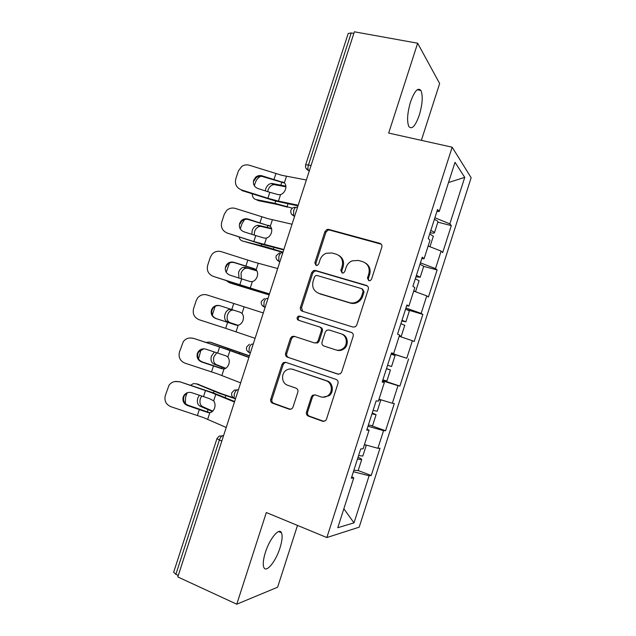 <?xml version="1.0" encoding="UTF-8"?>
<svg xmlns="http://www.w3.org/2000/svg" width="636" height="636" viewBox="0 0 636 636"><rect width="100%" height="100%" fill="white"/><g stroke="black" fill="none" stroke-linecap="round" stroke-linejoin="round"><path stroke-width="0.95" d="M368.808 280.746L370.367 280.587L371.519 279.228L381.839 247.158C382.252 245.281 381.608 244.009 379.899 243.342L328.653 229.389L327.047 229.429L324.924 231.568L314.828 262.819L316.1 265.435L317.388 265.363L318.7 263.94L320.011 259.885C321.124 256.713 323.199 254.503 326.236 253.263L331.984 252.977L336.19 254.169C341.468 256.284 343.456 260.307 342.152 266.245L340.832 270.34L342.136 273.003L343.559 272.892L344.799 271.493L346.119 267.39C347.169 264.361 349.132 262.191 352.002 260.879L358.338 260.426L362.647 261.642C368.053 263.805 370.104 267.891 368.793 273.901L367.457 278.051L368.808 280.746L368.347 278.584L367.457 278.051M265.387 552.406C269.656 538.636 279.22 527.212 281.454 532.761C282.686 535.727 282.201 540.775 279.991 547.914C275.905 561.206 266.325 573.195 263.908 567.558C262.684 564.633 263.177 559.585 265.387 552.406M410.53 101.903C414.513 90.948 417.979 87.14 420.937 90.487C423.075 95.845 422.527 104.066 419.299 115.148C415.388 126.055 411.913 129.863 408.876 126.564C406.746 121.357 407.294 113.136 410.53 101.903M306.496 412.08C306.075 413.964 306.687 415.308 308.333 416.103L322.627 421.263L325.457 420.754L326.459 419.251L337.986 383.429C338.408 381.528 337.772 380.193 336.094 379.422L285.715 362.313L283.402 362.584L282.026 364.341L270.745 399.241C270.332 401.093 270.92 402.405 272.51 403.184L289.237 409.218L291.821 408.829L292.965 407.223L297.839 392.126C298.252 390.25 297.648 388.93 296.026 388.159L287.679 385.241C281.494 383.389 280.707 373.372 286.462 370.12C288.498 368.904 290.612 368.642 292.814 369.341L325.966 380.67C331.992 382.427 333.32 391.887 328.025 395.6C325.767 397.238 323.342 397.643 320.759 396.816L315.178 394.861L312.538 395.274L311.394 396.888L306.496 412.08L307.586 412.168C307.164 414.052 307.776 415.388 309.414 416.183L323.963 421.406M266.325 512.544L236.775 604.2L177.81 576.939L354.355 31.8L417.653 43.216L388.675 133.075L452.164 147.202L326.864 537.547L266.325 512.544M352.948 327.071L355.429 326.737L356.804 324.948L368.292 289.269C368.705 287.385 368.061 286.097 366.36 285.397L315.384 270.467L313.508 270.578L311.664 272.606L300.43 307.371C300.017 309.207 300.621 310.479 302.227 311.179L352.948 327.071M353.155 336.301L341.651 372.052L340.475 373.69L337.803 374.119L287.385 357.138C285.787 356.399 285.19 355.103 285.604 353.258L290.421 338.344L291.908 336.516L294.118 336.285L314.343 342.884L316.704 342.597L318.103 340.809L321.331 330.807C321.744 328.939 321.132 327.651 319.487 326.928L298.403 320.218C296.662 319.034 296.615 317.706 298.26 316.219L299.739 316.084L351.239 332.366C352.932 333.097 353.568 334.409 353.155 336.301M452.164 147.202L471.149 177.722L359.189 527.165L326.864 537.547M353.878 470.25L358.179 470.553L371.249 475.474L379.986 448.221L377.903 448.293L364.444 444.604M371.249 475.474L369.103 475.768L354.014 522.848L337.78 527.713L353.759 477.898L351.31 478.24L360.723 448.913L363.084 448.833L369.071 430.182L366.757 430.103L376.146 400.839L378.38 401.165L384.351 382.554L382.172 382.061L391.545 352.853L393.636 353.6L399.599 335.029L397.556 334.123L406.913 304.97L408.868 306.131L414.815 287.591L412.915 286.272L422.248 257.183L424.069 258.749L430.008 240.249L428.235 238.524L437.552 209.49L439.238 211.47L455.01 162.315L464.741 177.38L449.843 223.872L434.897 217.758M437.854 222.155L451.322 225.613L449.843 223.872M451.322 225.613L442.672 252.611L441.114 251.093L435.509 268.591L420.436 262.835M423.679 266.357L437.107 269.966L435.509 268.591M437.107 269.966L428.441 297.02L426.764 295.859L421.151 313.389L405.943 307.999M406.889 309.637L422.868 314.407L421.151 313.389M422.868 314.407L414.179 341.508L412.39 340.713L406.762 358.267L391.418 353.25M391.371 353.417L406.762 358.267M408.598 358.927L399.901 386.076L397.985 385.647L392.348 403.24L379 399.233M371.591 425.77L385.583 430.731L394.304 403.526L392.348 403.24M385.583 430.731L383.556 430.667L377.903 448.293M367.052 429.181L369.071 430.182M383.556 430.667L367.998 426.239M382.268 381.775L384.351 382.554M397.985 385.647L382.562 380.853M391.514 352.948L393.636 353.6M412.39 340.713L399.201 336.261M406.682 305.693L408.868 306.131M426.764 295.859L413.694 291.089M421.811 258.534L424.069 258.749M441.114 251.093L428.155 246.013M353.831 33.414L351.223 32.945L308.468 164.955L311.028 165.583M305.67 164.772L348.202 33.477L351.223 32.945M436.916 211.462L439.238 211.47M464.741 177.38L448.531 182.516M421.366 140.349L439.651 83.523L417.653 43.216M236.775 604.2L277.622 587.203L297.497 525.415M178.287 575.469L175.862 574.348L173.66 572.265L216.932 438.689M351.811 476.682L353.759 477.898M369.103 475.768L353.409 471.721M354.014 522.848L343.845 508.8M382.721 380.36L399.901 386.076M368.347 278.584L369.675 274.458C370.915 269.545 369.548 265.753 365.573 263.089M338.901 255.473C342.955 258.049 344.362 261.825 343.114 266.818L341.794 270.896L342.248 273.027M381.274 244.2L329.647 230.073L328.049 230.113L325.934 232.243L315.869 263.391L316.291 265.482M367.401 285.962L316.426 271.015L314.558 271.127L312.721 273.146L301.52 307.8L302.736 311.338M363.164 291.391L361.82 288.688L317.094 275.491L315.75 275.579L314.486 276.986L313.103 281.263C311.783 287.146 313.731 291.185 318.938 293.395L349.442 302.633C351.962 303.356 354.427 303.07 356.836 301.79C359.221 300.415 360.858 298.411 361.757 295.764L363.164 291.391L364.07 291.884L362.576 289.102M318.334 293.188L318.938 293.395M364.07 291.884L362.663 296.249C361.773 298.88 360.135 300.884 357.766 302.243C355.365 303.523 352.908 303.809 350.388 303.094L319.972 293.872M338.583 374.27L287.385 357.138M294.873 336.539L293.029 336.849L291.55 338.678L286.741 353.544C286.335 355.381 286.923 356.669 288.521 357.4M314.343 342.884L317.754 342.915L319.145 341.135L322.365 331.165C322.778 329.305 322.166 328.017 320.528 327.302L319.67 326.991M351.764 332.588L300.828 316.49L299.357 316.625C297.831 317.889 297.759 319.161 299.151 320.457M335.729 349.864C338.098 350.579 340.363 350.245 342.526 348.878C348.321 345.38 347.24 335.426 340.92 333.749L329.05 329.973L326.705 330.251L325.266 332.064L322.039 342.089C321.617 343.957 322.237 345.261 323.891 346L335.729 349.864M336.722 350.158C339.083 350.873 341.341 350.547 343.496 349.18C349.275 345.69 348.202 335.776 341.898 334.099M315.162 394.853L313.612 395.417L312.467 397.023L307.586 412.168M322.778 397.222L329.05 395.751C334.329 392.046 333.002 382.61 326.991 380.861L325.966 380.67M292.481 369.238L326.991 380.861M286.033 362.425L284.546 362.83L283.179 364.587L271.938 399.368C271.524 401.221 272.105 402.524 273.695 403.296L290.501 409.353M252.23 193.829C252.357 197.001 253.613 198.909 255.998 199.545L258.367 200.666L277.328 204.482L287.464 207.153M292.425 208.195L274.967 203.345L255.998 199.545M285.882 186.149L272.272 183.51L274.617 184.702L285.914 186.817M260.919 176.244C258.303 177.388 256.419 179.583 255.267 182.81L254.32 185.728M265.307 190.887L265.713 188.828C266.897 185.704 268.766 183.915 271.31 183.47L272.272 183.51M274.617 184.702L273.655 184.655C271.111 185.1 269.251 186.881 268.066 189.997L267.7 191.643M430.087 232.736C432.885 233.261 434.34 233.261 434.46 232.744C434.404 232.235 433.195 231.464 430.826 230.439M437.934 221.908L437.981 221.773C437.934 221.225 436.733 220.422 434.38 219.38M430.532 231.353L430.381 231.846M433.323 236.29L429.721 233.889M429.062 246.363L428.203 245.878M269.823 192.311L257.954 188.558C254.225 186.952 252.794 184.162 253.661 180.187L255.704 177.134C257.612 175.608 259.742 175.17 262.096 175.83L284.364 182.834C285.906 184.392 286.287 186.555 285.5 189.321C284.507 192.048 282.853 193.813 280.548 194.616L278.33 194.68L269.823 192.311L267.891 198.273L278.441 201.111L298.189 205.221M267.891 198.273L241.362 189.87C236.497 187.779 234.636 184.138 235.773 178.954L238.381 170.933L241.775 166.401C244.137 164.859 246.673 164.478 249.368 165.257L281.859 175.321L306.361 179.996M284.626 183.089L262.406 176.53C260.068 175.878 257.946 176.307 256.038 177.834L254.01 180.87M297.982 205.865L275.269 200.952L241.76 190.514L241.362 189.87M239.08 237.149C239.645 239.239 240.798 240.527 242.523 241.012L282.901 252.428M282.996 252.15L267.255 247.261L242.523 241.012M271.524 228.411L258.677 225.398L261.07 226.456L271.651 228.888M244.566 219.507L241.879 224.007L240.273 228.944M251.848 234.326L252.174 230.534C253.271 227.585 255.012 225.852 257.397 225.351L258.677 225.398M261.07 226.456L259.79 226.408C257.405 226.909 255.664 228.634 254.575 231.568L254.209 235.074M415.952 276.803L420.181 277.256L416.429 275.301M420.181 277.256L423.711 266.261L419.991 264.218M419.06 280.762L415.324 278.751M415.523 291.757L413.829 290.676M226.655 280.794L229.032 282.551L231.488 283.425L269.139 294.921M269.171 294.826L229.032 282.551M256.785 270.61L245.059 267.366L256.944 270.896M229.469 263.026L226.209 272.248M238.929 278.027L238.611 272.311C239.629 269.529 241.259 267.859 243.485 267.303L245.059 267.366M247.491 268.297L245.917 268.233C243.691 268.782 242.07 270.443 241.052 273.218L241.298 278.783M401.785 320.957L405.879 321.848L402.008 320.25M409.393 310.885L405.569 309.144M404.766 325.314L400.903 323.708M399.329 335.88L401.244 336.301L399.432 335.554M237.753 325.314L227.386 321.816C224.858 320.536 224.071 317.984 225.025 314.16C225.971 311.529 227.489 309.923 229.564 309.335L231.178 309.335M215.119 306.369L212.305 315.13M233.635 310.13L232.045 310.13C229.97 310.718 228.459 312.324 227.513 314.939C226.559 318.755 227.346 321.299 229.882 322.571L237.928 325.29M391.545 366.511L387.562 365.279M391.545 366.519L395.083 355.484L391.132 354.157M386.497 368.594L390.44 369.961L386.45 368.745M386.911 380.98L382.88 379.875M225.446 368.459L213.712 363.951C211.224 362.552 210.452 359.928 211.414 356.08L214.443 351.954M211.55 342.573L249.423 355.802M249.376 355.961L209.705 342.065L205.961 342.391M198.512 358.911L201.063 349.625M216.797 352.726L213.942 356.732C212.988 360.572 213.752 363.18 216.248 364.579L225.772 368.268M377.204 411.23L373.086 410.395M378.961 399.344L380.733 400.227L378.802 399.853M372.275 412.907L376.083 414.728L371.973 413.869M372.553 425.723L368.387 425.015M212.392 411.492L200.014 406.158C197.558 404.639 196.81 401.944 197.78 398.08L199.378 395.202M197.263 384.025L221.439 393.7L233.436 397.762M234.382 398.454L219.833 393.525L196.158 383.786L193.264 383.651L190.601 385.297M185.33 403.47L185.609 397.206L186.984 392.961M201.739 395.974L200.356 398.605C199.394 402.453 200.141 405.14 202.598 406.658L212.798 411.11M362.83 456.028L358.577 455.599M366.264 445.105L364.333 444.938M358.028 457.316C360.636 458.445 361.86 459.2 361.693 459.574L357.464 459.081M255.783 235.574L243.914 231.798C240.177 230.176 238.746 227.378 239.621 223.387L241.084 220.899C243.055 218.935 245.385 218.315 248.056 219.038L270.276 226.281C271.795 227.919 272.16 230.121 271.365 232.895C270.38 235.63 268.734 237.355 266.452 238.079L264.25 238.071L255.783 235.574L253.844 241.545L283.847 249.503M253.844 241.545L227.314 233.078C222.449 230.971 220.589 227.322 221.725 222.123L224.341 214.094L226.79 210.301C229.318 208.163 232.164 207.535 235.328 208.417L267.812 218.617L292.035 224.23M270.197 226.209L248.43 219.563C245.766 218.84 243.453 219.452 241.481 221.407L240.026 223.896M283.72 249.9L261.261 244.129L227.314 233.078M241.72 278.918L229.842 275.11C226.114 273.48 224.683 270.666 225.557 266.675L226.67 264.576C228.658 262.31 231.099 261.563 234 262.326L254.313 268.718L256.165 269.799C257.66 271.516 258.009 273.774 257.214 276.557C256.221 279.284 254.591 280.977 252.325 281.629L250.155 281.549L241.72 278.918L239.772 284.904L269.481 293.872M239.772 284.904L213.235 276.366C208.377 274.243 206.517 270.578 207.654 265.371L210.278 257.326L212.154 254.106C214.73 251.522 217.766 250.711 221.272 251.665L253.74 261.992L277.686 268.551M255.616 269.338L234.43 262.668C231.544 261.905 229.111 262.652 227.131 264.91L226.019 266.993M269.433 294.015L213.235 276.366M220.279 305.813C217.274 305.089 214.809 305.948 212.885 308.388L211.987 310.177C211.12 314.16 212.543 316.974 216.256 318.604L215.755 318.501C212.019 316.863 210.588 314.041 211.462 310.034L212.36 308.237C214.332 305.749 216.852 304.898 219.913 305.693L240.193 312.252L242.022 313.405C243.493 315.202 243.827 317.499 243.031 320.298C242.101 322.897 240.567 324.527 238.444 325.195L236.274 325.179M215.755 318.501L227.624 322.341L225.677 328.335L199.14 319.733C194.274 317.595 192.414 313.922 193.559 308.699L196.182 300.645L197.685 297.855C200.268 294.937 203.441 293.983 207.185 294.985L263.304 312.952M225.677 328.335L255.084 338.32M227.624 322.341L236.028 325.099M236.807 325.282L216.256 318.604M203.719 348.814L198.678 351.867L197.931 353.433C197.057 357.432 198.48 360.246 202.2 361.892L201.636 361.971C197.899 360.326 196.468 357.496 197.343 353.481L198.09 351.907C200.046 349.244 202.614 348.329 205.802 349.14L226.05 355.858L227.855 357.09C229.302 358.966 229.628 361.312 228.825 364.118C227.958 366.559 226.543 368.125 224.588 368.824L222.934 368.983M190.991 337.978L193.678 338.4L225.526 348.981L248.899 357.44M248.97 357.217L227.131 349.339L193.678 338.4M193.074 338.384C189.138 337.342 185.887 338.416 183.311 341.588L179.439 352.113C178.287 357.337 180.147 361.025 185.012 363.172L217.456 373.857L240.662 382.856M201.636 361.971L221.877 368.737M223.506 369.007L202.2 361.892M187.779 392.587L184.48 395.385L183.852 396.777C182.969 400.775 184.392 403.606 188.113 405.251L187.485 405.522C183.748 403.86 182.325 401.022 183.2 396.999L183.844 395.608C185.776 392.81 188.383 391.832 191.659 392.666L209.427 398.613L213.664 400.855C215.087 402.819 215.397 405.204 214.594 408.018C213.783 410.315 212.48 411.818 210.675 412.533L207.694 412.446L209.53 412.772M174.558 381.592L179.598 381.695L211.375 392.595L234.461 402.008M234.62 401.531L213.044 392.778L179.598 381.695M178.939 381.862C174.86 380.797 171.537 381.95 168.977 385.329L165.288 395.6C164.136 400.839 165.996 404.536 170.861 406.698L203.289 417.51L226.217 427.472M187.485 405.522L207.694 412.446M209.856 412.74L188.113 405.251M309.39 170.639L308.396 170.392C305.98 169.224 305.065 167.379 305.646 164.851L308.468 164.955C307.768 167.379 307.745 169.192 308.396 170.392L309.231 171.14M221.829 441.01L219.356 440.056L175.862 574.348M223.57 435.644L222.783 435.636C221.495 435.891 220.35 437.369 219.356 440.056L216.948 438.625L219.229 436.058L223.482 435.906M309.335 170.806L306.027 168.397M290.93 210.262C290.35 212.734 291.24 214.563 293.601 215.747L293.689 210.58C294.651 207.988 295.668 206.891 296.726 207.304L297.457 207.495M294.619 216.24L293.896 216.049L294.548 216.471M276.191 255.759C275.611 258.184 276.469 260.005 278.783 261.205L278.878 256.3C279.848 253.685 280.889 252.516 281.994 252.794L282.718 253.001M279.88 261.77L279.156 261.555L279.84 261.897M264.465 298.53L261.428 301.337C260.84 303.738 261.674 305.542 263.932 306.767L264.043 302.108C265.021 299.476 266.079 298.228 267.231 298.371L267.955 298.602M265.109 307.379L264.393 307.148L265.101 307.403M253.176 344.227L252.444 344.044L253.16 344.283M250.306 353.075L249.05 352.424L249.177 348.003C250.155 345.348 251.244 344.028 252.444 344.044M238.389 389.892L237.625 389.796L238.333 390.051M291.455 214.014L293.896 216.049L294.691 216.041M276.891 259.758L279.156 261.555L279.951 261.547M262.342 305.622L265.18 307.156M235.535 398.692L234.143 398.184L234.286 393.986C235.272 391.315 236.385 389.916 237.625 389.796L234.286 390.138L231.806 392.778C231.202 395.123 231.981 396.928 234.143 398.184L234.771 398.605M369.675 274.458L368.793 273.901M341.794 270.896L340.832 270.34M343.114 266.818L342.152 266.245M315.869 263.391L314.828 262.819M325.934 232.243L324.924 231.568M329.647 230.073L328.653 229.389M380.741 244.001L379.899 243.342M301.52 307.8L300.43 307.371M312.721 273.146L311.664 272.606M316.426 271.015L315.384 270.467M367.258 285.914L366.36 285.397M350.388 303.094L349.442 302.633M362.663 296.249L361.757 295.764M338.416 374.254L337.803 374.119M286.741 353.544L285.604 353.258M291.55 338.678L290.421 338.344M319.145 341.135L318.103 340.809M322.365 331.165L321.331 330.807M300.828 316.49L299.739 316.084M312.467 397.023L311.394 396.888M293.935 369.572L292.814 369.341M290.374 409.314L289.237 409.218M273.695 403.296L272.51 403.184M271.938 399.368L270.745 399.241M283.179 364.587L282.026 364.341M323.676 421.318L322.627 421.263M309.414 416.183L308.333 416.103M274.967 203.345L275.706 201.071M280.897 185.068L281.756 182.413M287.114 206.541L288.005 203.782M286.47 176.347L284.364 182.834M280.548 194.616L278.441 201.111M275.889 173.62L273.957 179.575M262.096 175.83L262.406 176.53M284.538 183.001L282.471 181.896M261.253 245.639L261.698 244.248M267.192 227.33L267.764 225.557M273.321 249.097L273.87 247.412M247.507 288.013L247.666 287.512M253.454 269.664L253.74 268.782M259.504 291.725L259.703 291.121M229.882 322.571L227.386 321.816M221.471 368.276L221.853 367.115M227.569 349.482L227.823 348.711M239.406 353.743L239.716 352.797M212.225 342.756L209.705 342.065M216.248 364.579L213.712 363.951M207.368 411.762L208.036 409.703M213.473 392.937L214.014 391.267M225.184 397.643L225.836 395.616M198.718 384.343L196.158 383.786M202.598 406.658L200.014 406.158M272.383 219.778L270.276 226.281M266.452 238.079L264.338 244.59M261.857 216.852L259.925 222.815M248.056 219.038L248.43 219.563M269.879 225.947L268.408 225.271M258.272 263.288L256.165 269.799M252.325 281.629L250.21 288.148M247.809 260.156L245.87 266.134M234 262.326L234.43 262.668M255.1 269.028L254.313 268.718M244.137 306.878L242.022 313.405M238.182 325.25L236.059 331.785M233.722 303.547L231.782 309.533M229.978 350.547L227.855 357.09M224.007 368.96L221.885 375.502M213.505 365.843L211.557 371.845M219.619 347.01L217.671 353.012M215.787 394.304L213.664 400.855M209.808 412.74L207.678 419.299M199.362 409.425L197.414 415.435M205.484 390.56L203.536 396.562M281.454 532.761L278.624 531.569M420.937 90.487L417.248 89.748M294.778 207.272C292.91 207.535 291.63 208.513 290.954 210.198M279.601 252.85L276.207 255.728M249.36 344.291L246.625 347.018C246.029 349.379 246.84 351.183 249.05 352.424L250.377 352.877M328.049 230.113L327.047 229.429M314.558 271.127L313.508 270.578M357.766 302.243L356.836 301.79M293.029 336.849L291.908 336.516M317.754 342.915L316.704 342.597M299.357 316.625L298.26 316.219M343.496 349.18L342.526 348.878M313.612 395.417L312.538 395.274M329.05 395.751L328.025 395.6M284.546 362.83L283.402 362.584M434.46 232.744L437.981 221.773M429.976 246.72L433.362 236.163M271.31 183.47L273.655 184.655M255.704 177.134L256.038 177.834M415.554 291.678L419.084 280.683M257.397 225.351L259.79 226.408M405.879 321.848L409.409 310.829M401.244 336.301L404.774 325.282M243.485 267.303L245.917 268.233M386.903 380.996L390.44 369.961M229.564 309.335L232.045 310.13M377.188 411.277L380.733 400.227M372.537 425.786L376.083 414.728M362.806 456.123L366.336 445.12M358.14 470.656L361.693 459.574M241.084 220.899L241.481 221.407M226.67 264.576L227.131 264.91M212.36 308.237L212.885 308.388M198.09 351.907L198.678 351.867M183.844 395.608L184.48 395.385"/></g></svg>
